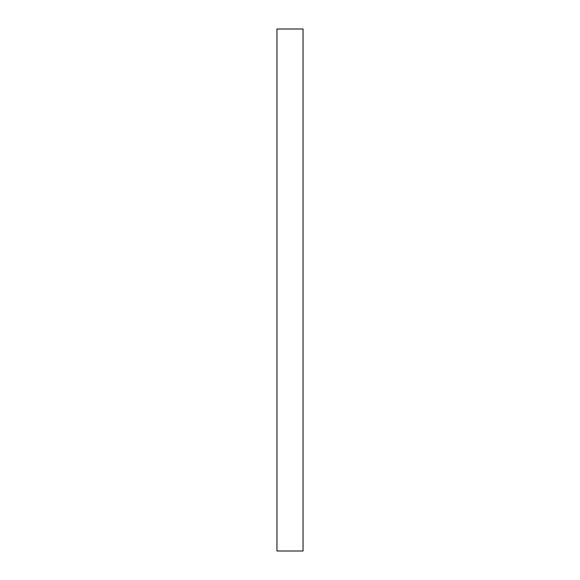 <?xml version="1.0" encoding="UTF-8"?>
<svg xmlns="http://www.w3.org/2000/svg" width="580" height="580" viewBox="0 0 580 580"><rect width="100%" height="100%" fill="white"/><g stroke="black" fill="none" stroke-linecap="round" stroke-linejoin="round"><path stroke-width="0.87" d="M276.95 29L303.05 29L303.05 551L276.95 551L276.95 29"/></g></svg>
